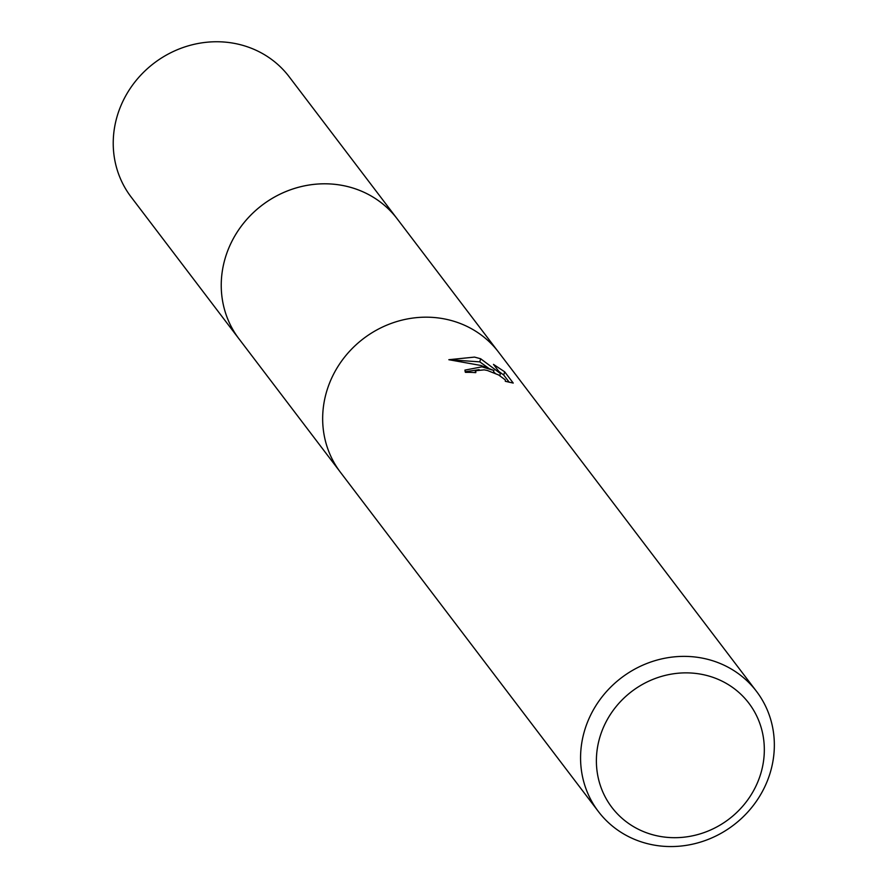 <?xml version="1.0" encoding="UTF-8"?>
<svg xmlns="http://www.w3.org/2000/svg" width="889" height="889" viewBox="0 0 889 889"><rect width="100%" height="100%" fill="white"/><g stroke="black" fill="none" stroke-linecap="round" stroke-linejoin="round"><path stroke-width="1.33" d="M240.119 340.32A99.301 92.578 -37.2 0 1 239.085 338.987A99.279 92.556 -37.2 0 1 238.93 229.484A99.279 92.556 -37.2 0 1 344.287 185.812A99.279 92.556 -37.2 0 1 397.15 218.794A99.301 92.578 -37.2 0 1 398.172 220.139M598.419 811.568L340.509 472.37A99.301 92.578 -37.2 0 1 340.343 362.868A99.301 92.578 -37.2 0 1 445.711 319.184A99.301 92.578 -37.2 0 1 498.596 352.166L756.495 691.364A99.301 92.578 -37.2 0 1 756.661 800.867A99.301 92.578 -37.2 0 1 651.293 844.55A99.301 92.578 -37.2 0 1 598.419 811.568A99.301 92.578 -37.2 0 1 598.253 702.066A99.301 92.578 -37.2 0 1 703.621 658.382A99.301 92.578 -37.2 0 1 756.495 691.364M481.938 366.835L493.94 370.502L480.905 365.479L448.823 359.712L474.537 357.1L480.649 358.756L500.418 373.513L493.473 364.379L504.652 371.791L513.231 383.07L505.33 381.292L505.274 379.87L498.673 374.98L487.383 370.48L484.238 369.857L475.837 370.713L475.782 372.647A99.301 92.578 142.8 0 0 465.492 372.369L464.914 370.113L481.938 366.835M703.032 674.607A86.055 80.232 -37.2 0 1 761.206 772.13A86.055 80.232 -37.2 0 1 657.682 835.949A86.055 80.232 -37.2 0 1 599.508 738.426A86.055 80.232 -37.2 0 1 703.032 674.607M493.395 372.447L493.94 370.502M488.628 368.246L479.782 361.856L480.649 358.745M479.771 361.867L454.701 360.101M495.106 373.18L493.528 371.969M499.818 375.647L500.418 373.513M509.241 382.281L503.741 375.047L504.663 371.791M503.741 375.047L498.829 371.435M479.138 369.646L465.103 371.758M397.161 218.783A99.301 92.578 -37.2 0 0 301.582 186.49A99.301 92.578 -37.2 0 0 224.839 259.432A99.301 92.578 -37.2 0 0 239.085 338.987L131.072 196.936A99.301 92.578 -37.2 0 1 116.826 117.392A99.301 92.578 -37.2 0 1 193.569 44.45A99.301 92.578 -37.2 0 1 289.158 76.743L497.551 350.833M475.415 371.346L475.07 372.591M239.097 338.976L339.498 471.014"/></g></svg>
